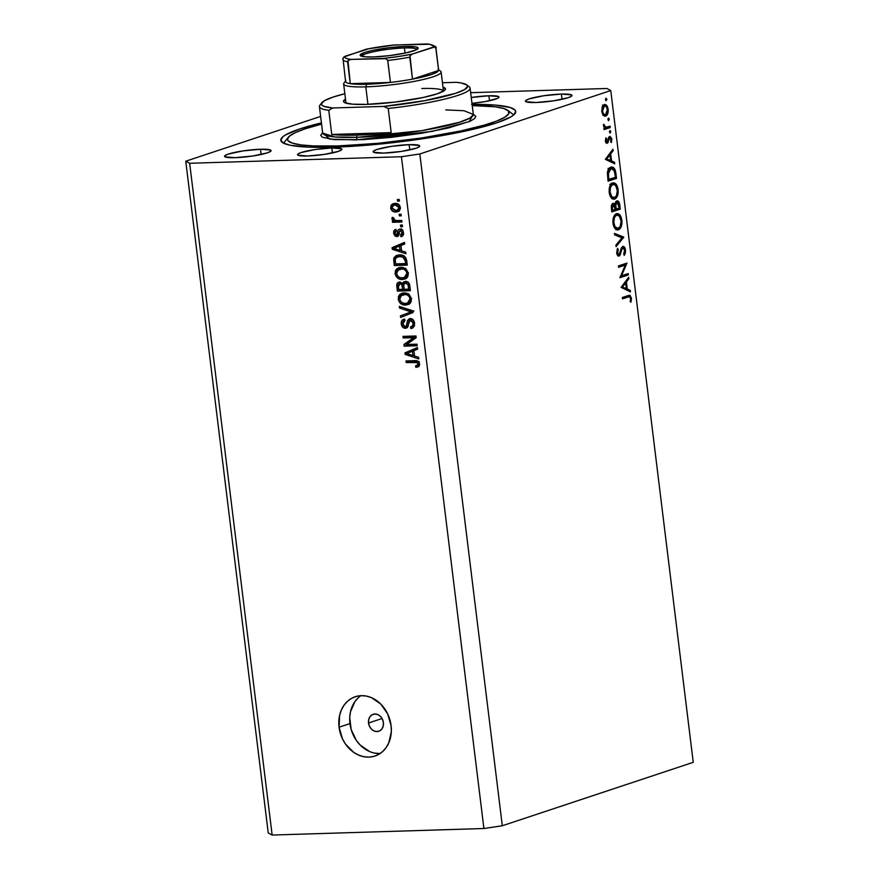 <?xml version="1.0" encoding="UTF-8"?>
<svg xmlns="http://www.w3.org/2000/svg" width="879" height="879" viewBox="0 0 879 879"><rect width="100%" height="100%" fill="white"/><g stroke="black" fill="none" stroke-linecap="round" stroke-linejoin="round"><path stroke-width="1.32" d="M368.532 723.021L382.046 718.528L368.532 723.021L368.686 719.637L369.938 716.737L372.125 714.759L374.883 714.012L377.805 714.583L380.453 716.418L382.409 719.22L383.387 722.56A8.933 7.34 71.6 0 1 378.772 731.262A8.933 7.34 71.6 0 1 368.532 723.021A8.933 7.34 71.6 0 1 373.146 714.319A8.933 7.34 71.6 0 1 383.387 722.56L383.233 725.933L381.98 728.834L379.794 730.812L377.036 731.57L374.113 730.987L371.465 729.163L369.51 726.362L368.532 723.021M360.917 695.685A31.259 25.667 -108.4 0 0 349.952 723.593L339.074 727.208A31.259 25.667 71.6 0 1 355.226 696.739A31.259 25.667 71.6 0 1 391.089 725.604L391.331 731.614L388.804 742.81L386.145 747.568L382.673 751.512L378.519 754.49L373.861 756.39L368.861 757.138L363.708 756.698L358.621 755.105L353.776 752.402L345.557 744.15L342.502 738.909L339.074 727.208L339.613 715.385L341.36 709.99L344.03 705.233L347.502 701.288L351.644 698.311L356.303 696.41L361.313 695.663L366.455 696.102L371.553 697.695L380.805 704.101L387.661 713.902L391.089 725.604A31.259 25.667 71.6 0 1 374.937 756.061A31.259 25.667 71.6 0 1 339.074 727.208L349.952 723.593A31.259 25.667 -108.4 0 0 380.124 753.512M331.79 147.958L332.405 152.946L331.79 147.958L341.393 148.727L341.491 149.902L338.283 151.397L324.296 154.407L307.628 155.99A22.327 3.033 173 0 1 297.552 154.693A22.327 3.033 173 0 1 308.979 150.595A22.327 3.033 173 0 1 331.79 147.958A22.327 3.033 173 0 1 341.865 149.254A22.327 3.033 173 0 1 330.438 153.353A22.327 3.033 173 0 1 307.628 155.99L298.025 155.22L297.915 154.045L301.134 152.55L315.121 149.54L331.79 147.958M488.889 95.767L489.504 100.755L488.889 95.767L498.492 96.536L498.591 97.723L497.382 98.437L485.538 101.535L471.968 103.348A22.327 3.033 173 0 0 498.964 97.064L498.964 97.064A22.327 3.033 173 0 0 488.889 95.767A22.327 3.033 173 0 0 471.243 97.503L488.889 95.767M472.1 104.403A118.324 16.053 173 0 1 515.698 111.457A118.324 16.053 173 0 1 455.124 133.179A118.324 16.053 173 0 1 334.207 147.156A118.324 16.053 173 0 1 280.819 140.299A118.324 16.053 173 0 1 321.417 122.906L299.805 128.916L285.444 134.97L282.785 136.827L280.808 140.233L283.346 143.079L290.301 145.266L308.386 147.123L324.867 147.353L354.644 146.156L411.207 140.398L444.543 135.168L473.88 129.147L496.712 122.84L511.073 116.797L513.732 114.929L507.776 110.358M260.503 149.254L261.151 154.484L260.503 149.254L270.578 150.056L270.699 151.298L267.326 152.869L252.636 156.022L235.132 157.682A23.436 3.186 173 0 1 224.552 156.319A23.436 3.186 173 0 1 236.55 152.023A23.436 3.186 173 0 1 260.503 149.254A23.436 3.186 173 0 1 271.084 150.606A23.436 3.186 173 0 1 259.085 154.913A23.436 3.186 173 0 1 235.132 157.682L225.057 156.869L224.936 155.638L228.309 154.067L243 150.913L260.503 149.254M409.12 144.661L409.768 149.891L409.12 144.661L419.195 145.464L419.305 146.705L415.932 148.276L401.253 151.43L383.738 153.089A23.436 3.186 173 0 1 373.168 151.726A23.436 3.186 173 0 1 385.167 147.43A23.436 3.186 173 0 1 409.12 144.661A23.436 3.186 173 0 1 419.701 146.013A23.436 3.186 173 0 1 407.691 150.32A23.436 3.186 173 0 1 383.738 153.089L373.663 152.287L373.553 151.045L376.926 149.474L391.616 146.321L409.12 144.661M561.384 94.075L562.033 99.316L561.384 94.075L571.46 94.888L571.581 96.119L568.208 97.69L553.517 100.843L536.014 102.502A23.436 3.186 173 0 1 525.433 101.151A23.436 3.186 173 0 1 537.432 96.844A23.436 3.186 173 0 1 561.384 94.075A23.436 3.186 173 0 1 571.965 95.437A23.436 3.186 173 0 1 559.967 99.734A23.436 3.186 173 0 1 536.014 102.502L525.939 101.7L525.818 100.459L529.191 98.898L543.881 95.734L561.384 94.075M185.755 161.209L320.615 116.413L185.755 161.209L189.655 163.274L272.138 835.05L483.911 828.512L401.428 156.737L189.655 163.274L401.428 156.737L419.821 153.979L502.305 825.755L693.245 762.324L610.762 90.548L419.821 153.979L610.762 90.548L606.862 88.482L470.661 92.691L606.862 88.482L610.762 90.548L693.245 762.324L502.305 825.755L419.821 153.979L401.428 156.737L483.911 828.512L502.305 825.755L483.911 828.512L272.138 835.05L189.655 163.274L185.755 161.209L268.238 832.984L185.755 161.209M621.552 275.753L628.199 273.556L628.364 274.929L619.915 277.742L625.288 265.084L618.629 267.304L618.453 265.919L626.914 263.107L621.552 275.753L626.914 263.107L618.453 265.919L618.629 267.304L625.288 265.084L619.915 277.742L628.364 274.929L628.199 273.556L621.552 275.753M618.871 254.712L617.53 252.811L616.629 252.844L617.53 252.811L618.245 249.449L617.069 249.482L618.245 249.449L617.563 248.372L616.64 252.943L619.08 256.075L618.398 256.097L620.266 254.789L617.19 254.888L620.266 254.789L621.101 251.888L620.211 251.921L621.101 251.888L622.112 248.669L621.079 248.702L622.87 247.845L621.409 247.889L622.87 247.845L624.672 250.383L623.683 254.218L624.266 255.382L625.54 250.086C625.112 247.515 624.178 246.307 622.717 246.461L624.519 247.252L625.485 249.669L625.354 253.086L624.266 255.382L623.683 254.218L624.639 250.108L623.244 247.823L622.013 248.878L619.585 255.778L617.871 255.811L616.695 253.306L617.563 248.372L618.245 249.449L617.684 253.613L619.179 254.525L621.277 248.197L622.717 246.461L619.838 253.328L618.871 254.712L617.135 254.789M623.727 237.099L616.091 246.614L615.904 245.131L621.947 237.802L614.652 234.891L614.465 233.407L623.727 237.099L614.465 233.407L614.652 234.891L621.947 237.802L615.904 245.131L616.091 246.614L623.749 237.297L620.453 237.209L623.727 237.099M621.882 220.255L620.772 227.65L618.904 229.65L616.256 229.617L614.311 227.562L613.004 223.343L613.157 218.541L614.795 214.839L616.882 213.575L619.091 214.19L620.849 216.487L621.882 220.255C621.024 215.41 619.212 213.223 616.443 213.685C613.751 215.047 612.608 218.267 613.004 223.343C613.883 228.155 615.707 230.309 618.464 229.826L616.904 229.88L618.464 229.826C621.112 228.452 622.255 225.266 621.882 220.255L620.981 220.288L621.882 220.255M618.113 189.523L618.179 192.732L616.322 197.929L614.256 199.203L612.048 198.61L609.949 195.577L609.147 191.798L609.389 187.809L611.015 184.107L613.113 182.843L615.311 183.458L617.069 185.744L618.113 189.523C617.256 184.678 615.443 182.48 612.674 182.953C609.982 184.315 608.828 187.535 609.235 192.6C610.103 197.412 611.927 199.577 614.696 199.093L613.124 199.137L614.696 199.093C617.344 197.72 618.486 194.534 618.113 189.523L617.201 189.556L618.113 189.523M614.729 163.813L605.367 159.33L612.938 149.232L613.124 150.738L610.685 153.902L611.542 160.868L614.542 162.307L614.729 163.813L614.542 162.307L611.542 160.868L610.685 153.902L613.124 150.738L612.938 149.232L605.367 159.33L614.729 163.813M606.917 99.25L605.95 100.689L605.785 98.393L606.917 99.25L606.049 98.206L605.499 99.723L606.103 100.777L606.917 99.25L605.488 99.294L606.917 99.25M605.675 116.171L603.005 115.017L601.741 111.424L602.236 106.82L604.565 104.469L606.719 105.48L608.147 109.293L607.741 113.721L605.675 116.171C607.598 115.193 608.422 112.897 608.147 109.293C607.543 105.81 606.246 104.227 604.247 104.546L602.236 106.82L601.741 111.424L603.291 115.358L605.093 116.281M609.356 119.148L608.389 120.588L608.235 118.291L609.356 119.148L608.488 118.105L607.949 119.621L608.554 120.676L609.356 119.148L607.927 119.192L609.356 119.148M610.103 126.18L610.279 127.565L604.093 129.62L603.928 128.235L604.829 127.938L603.664 126.356L603.543 124.258L605.631 127.279L610.103 126.18L605.873 127.334L603.543 124.258L604.829 127.938L603.928 128.235L604.093 129.62L610.279 127.565L603.961 128.543L610.279 127.565L610.103 126.18M610.883 131.564L610.048 133.081L609.762 130.696L610.883 131.564L610.015 130.521L609.466 132.037L610.07 133.092L610.883 131.564L609.455 131.608L610.883 131.564M607.147 141.926L605.356 140.772L606.136 140.75L606.554 138.585L605.631 138.618L606.554 138.585L605.906 137.827L605.378 141.003L607.345 143.299L606.345 143.123L605.477 141.563L605.906 137.827L606.554 138.585L606.268 141.288L607.147 141.926L608.718 137.234L609.971 136.333L611.696 138.453L611.355 142.585L610.674 141.86L610.894 138.706L609.916 137.739L607.345 143.299L609.993 137.739L608.499 137.783L609.817 137.761L611.048 139.409L610.674 141.86L611.355 142.585L611.806 139.091L609.608 136.399L607.664 141.365L605.598 142.002M610.839 167.153L613.421 167.526L614.871 169.306L616.52 178.393L608.059 181.206L607.51 171.976L608.543 169.087L610.839 167.153C608.927 167.757 607.774 169.746 607.378 173.119L608.059 181.206L616.52 178.393L615.926 173.624L615.003 173.657L615.926 173.624C615.3 168.691 613.608 166.538 610.839 167.153L611.74 166.988M619.783 204.972L620.288 209.125L611.828 211.938L611.344 206.268L612.487 203.609L613.773 203.346L614.981 204.543L615.772 201.654L617.289 200.786L618.739 201.752L619.783 204.972C619.387 202.06 618.376 200.698 616.772 200.862L614.981 204.543L612.96 203.357C611.52 204.258 611.015 206.115 611.465 208.938L611.828 211.938L620.288 209.125L616.575 209.246L611.696 210.861L616.575 209.246L620.288 209.125L619.783 204.972L618.86 205.005L619.783 204.972M630.452 291.872L621.09 287.4L628.661 277.292L628.848 278.797L626.408 281.972L627.265 288.938L630.265 290.367L630.452 291.872L630.265 290.367L627.265 288.938L626.408 281.972L628.848 278.797L628.661 277.292L621.09 287.4L630.452 291.872M630.573 298.355L629.364 296.684L622.497 298.827L622.332 297.443L630.111 295.377L631.474 298.41L630.924 302.178L630.177 301.574L630.573 298.355L630.177 301.574L630.924 302.178L631.441 298.146L629.452 295.234L622.332 297.443L622.497 298.827L628.122 296.948L624.409 297.069L629.32 296.684L630.573 298.355M406.625 344.48L416.976 344.161L417.173 345.766L404.175 346.161L403.966 344.458L413.537 337.657L403.164 337.976L402.967 336.382L415.976 335.976L416.185 337.69L406.625 344.48L416.185 337.69L415.976 335.976L402.967 336.382L403.164 337.976L413.537 337.657L403.966 344.458L404.175 346.161L417.173 345.766L416.976 344.161L406.625 344.48M409.79 320.264L407.384 321L407.043 323.681L408.548 323.186L407.043 323.681L406.483 326.153L408.219 325.582L405.219 326.702L402.791 323.846L404.944 320.692L404.582 319.11C402.142 319.407 401.033 321.022 401.274 323.944L402.758 323.45L401.274 323.944C401.703 326.68 403.065 328.131 405.384 328.296L406.988 327.757L405.384 328.296C407.395 327.966 408.416 326.548 408.449 324.043L410.438 320.121L412.68 319.385L410.438 320.121L413.042 323.164L414.492 322.681L413.042 323.164C413.207 325.417 412.339 326.669 410.46 326.933L410.823 328.526L413.097 327.768L410.823 328.526L412.064 328.306L414.58 323.252C414.152 320.319 412.69 318.736 410.196 318.528L413.185 319.846L414.514 322.791L414.35 326.032L411.68 328.416L410.823 328.526L410.46 326.933L412.537 325.812L413.075 323.527L412.471 321.329L411.174 320.231L409.054 320.945L408.01 326.329L406.691 327.955L403.516 327.834L401.428 324.801L401.901 320.516L404.582 319.11L404.944 320.692L403.175 321.604L402.879 324.384L404.307 326.516L406.219 326.406L407.548 320.472L409.284 318.681M411.482 311.781L400.45 315.825L402.868 315.023L403.043 316.506L402.868 315.023L400.45 315.825L400.648 317.473L413.086 312.474L412.888 310.825L399.286 306.386L412.888 310.825L413.086 312.474L400.648 317.473L400.45 315.825L411.482 311.781L399.495 308.046L399.286 306.386L399.495 308.046L411.031 311.924M411.57 298.75L410.482 302.925L408.647 304.376L405.823 305.046L402.197 304.464L399.714 302.618L398.352 299.871L398.484 296.465L399.846 294.41L402.428 293.092L406.032 293.004L409.032 294.289L411.57 298.75L409.032 294.289L404.164 292.872L401.857 293.256L398.231 299.157C399.451 303.387 401.978 305.343 405.823 305.046L410.086 303.354L411.57 298.75M408.438 273.204L407.351 277.379L405.516 278.83L402.681 279.5L399.066 278.918L396.572 277.072L395.209 274.325L395.352 270.919L396.704 268.864L399.286 267.546L402.901 267.458L405.9 268.754L408.438 273.204L405.9 268.754L401.033 267.326L398.714 267.71L395.1 273.611C396.308 277.841 398.835 279.797 402.681 279.5L406.955 277.808L408.438 273.204M401.626 250.878L405.68 252.097L405.878 253.756L392.276 249.251L392.078 247.691L404.483 242.384L404.681 244.043L400.967 245.505L401.626 250.878L400.967 245.505L404.681 244.043L404.483 242.384L392.078 247.691L392.276 249.251L405.878 253.756L405.68 252.097L401.626 250.878M397.352 199.533L399.209 199.467L399.407 201.071L397.55 201.126L397.352 199.533L397.55 201.126L399.407 201.071L399.209 199.467L397.352 199.533M394.858 203.412L397.901 203.95L399.703 205.587L400.395 208.554L399.187 210.982L394.275 211.861L391.232 209.784L390.935 205.499L392.43 203.972L394.858 203.412L393.056 203.708L390.584 207.851C391.441 210.872 393.254 212.246 396 211.993L397.89 211.685L400.374 207.543C399.484 204.499 397.649 203.115 394.858 203.412M399.165 214.3L401.022 214.234L401.22 215.838L399.363 215.893L399.165 214.3L399.363 215.893L401.22 215.838L401.022 214.234L399.165 214.3M396.879 220.574L401.791 220.431L401.978 222.024L392.528 222.31L392.331 220.717L393.836 220.673L392.012 219.201L392.254 217.311L393.671 217.871L394.396 220.135L396.879 220.574L394.913 220.354L393.671 217.871L392.254 217.311L391.924 218.838L393.836 220.673L392.331 220.717L392.528 222.31L401.978 222.024L401.791 220.431L396.879 220.574M400.494 225.079L402.351 225.013L402.549 226.617L400.692 226.672L400.494 225.079L400.692 226.672L402.549 226.617L402.351 225.013L400.494 225.079M399.956 229.1C398.275 229.331 397.44 230.529 397.473 232.682L399.308 232.067L397.473 232.682L397.154 234.484L399.055 233.858L396.429 235.012L395.034 233.045L396.308 231.012L395.946 229.419C394.21 229.771 393.451 231.012 393.682 233.144L395.001 232.704L393.682 233.144L396.814 236.605L397.978 236.22L396.814 236.605L399.571 231.078L402.296 230.056L400.384 230.683L402.11 232.715L403.395 232.287L402.11 232.715L400.538 235.089L400.901 236.682L401.934 236.341L400.901 236.682C402.791 236.33 403.648 235.034 403.472 232.781C403.109 230.441 401.945 229.21 399.956 229.1L402.34 230.089L403.472 232.781L402.978 235.473L400.901 236.682L400.538 235.089L402.142 233.155L401.033 230.825L399.571 231.078L398.703 235.275L397.407 236.517L395.143 236.077L393.803 233.814L394.056 230.595L395.946 229.419L396.308 231.012L395.242 231.649L395.089 233.385L395.858 234.847L396.868 234.869L397.89 230.43L399.165 229.221M399.429 254.954L402.956 255.481L405.637 257.415L407.274 265.128L394.275 265.535L393.968 257.767L395.913 255.778L399.429 254.954L396.879 255.36L393.682 258.745L394.275 265.535L407.274 265.128L406.724 260.602C405.669 256.448 403.241 254.569 399.429 254.954M399.571 281.994C397.44 282.291 396.517 283.73 396.825 286.312L398.319 285.818L396.825 286.312L397.407 291.081L399.824 290.279L410.328 289.949L399.824 290.279L397.407 291.081L410.416 290.674L409.834 285.95C409.449 282.972 407.988 281.467 405.439 281.412L407.779 282.016L409.262 283.675L410.416 290.674L397.407 291.081L397.253 283.28L399.978 282.005L402.516 283.631L403.615 281.95L405.439 281.412L402.516 283.631L398.769 282.126M414.536 356.05L418.591 357.27L418.789 358.929L405.186 354.424L404.999 352.875L417.393 347.557L417.602 349.216L413.877 350.677L414.536 356.05L413.877 350.677L417.602 349.216L417.393 347.557L404.999 352.875L405.186 354.424L418.789 358.929L418.591 357.27L414.536 356.05M419.58 363.994L418.964 366.422L415.943 367.433L415.569 365.84L417.997 364.719L417.305 362.631L406.186 362.533L405.988 360.928L416.921 360.829L418.481 361.632L419.58 363.994C418.822 361.39 417.228 360.269 414.811 360.654L405.988 360.928L406.186 362.533L416.877 362.412L418.052 363.972L416.998 365.598L415.569 365.84L415.943 367.433L418.964 366.422L419.58 363.994M471.649 104.403L495.108 105.062L510.227 107.502L514.995 110.029L515.709 111.534L513.732 114.929M268.238 832.984L272.138 835.05L268.238 832.984M358.368 697.684L354.896 701.629L350.49 711.77L349.71 717.583L351.182 729.57L356.434 740.536L360.236 745.084L369.488 751.49M374.586 753.094L379.728 753.523M399.341 200.533L397.55 201.126L399.341 200.533M398.967 211.158L396 211.993L398.418 211.191L394.99 210.378M391.913 207.411L390.584 207.851L391.913 207.411M393.067 205.499L394.407 203.434M394.264 209.773L396.693 211.059L399.275 211.114M394.484 203.39L392.979 206.06M395.319 204.796L398.736 204.269M400.055 209.235L395.803 210.389L391.935 207.851L393.627 205.246L397.561 204.203L393.627 205.246M398.385 204.225L395.143 205.005L399.022 207.554L400.308 207.125L399.022 207.554L397.33 210.158M401.154 215.3L399.363 215.893L401.154 215.3M401.89 221.299L392.528 222.31L394.946 221.508L394.803 220.354L394.946 221.508L401.89 221.299M394.858 220.332L393.836 220.673L394.858 220.332M393.627 218.278L391.924 218.838L393.627 218.278M402.483 226.079L400.692 226.672L402.483 226.079M403.659 234.056L403.153 235.176L403.483 234.144M403.373 234.177L400.538 235.089M399.571 231.078L400.384 230.683M402.802 229.88L401.989 230.276M396.814 236.605L397.44 236.495M398.462 235.715L397.088 234.836L398.659 235.759M395.946 229.419L395.374 229.562M396.088 231.056L396.187 230.507M397.154 234.484L396.429 235.012M398.967 234.199L399.571 233.682M400.066 230.737L400.571 229.133M401.274 228.54L399.989 231.221M396.231 230.375L396.055 231.671M401.615 250.735L400.308 250.306L401.615 250.735M394.297 248.581L392.276 249.251L394.297 248.581M394.638 248.043L394.495 246.889L392.078 247.691L404.505 242.604L394.495 246.889L394.638 248.043M393.528 248.427L400.044 250.394L399.516 246.076L400.978 245.593L393.528 248.427L399.516 246.076L400.044 250.394L401.505 249.911L400.044 250.394L393.858 248.317M407.186 264.403L396.693 264.733L394.275 265.535L396.693 264.733L396.583 263.854L396.693 264.733L407.186 264.403M395.209 260.711L393.737 261.206L395.209 260.711M395.704 258.074L393.682 258.745L395.704 258.074M396.176 257.591L398.165 255.064M398.33 254.976L396.154 257.69M396.901 256.13L396.385 256.965M398.374 256.998L399.451 256.239M400.165 255.998L404.065 255.91M403.791 255.855L399.604 256.558L402.857 257.064L405.219 260.843L405.56 263.579L395.594 263.887L395.253 259.008L397.451 256.888L402.022 255.756L397.451 256.888M402.857 257.064L404.714 256.448L402.857 257.064L398.945 256.591L395.957 257.8L395.176 259.536L395.594 263.887L405.56 263.579L405.219 260.843L406.68 260.36L405.219 260.843L404.571 258.514L402.857 257.064M405.867 278.632L402.681 279.5L405.098 278.698L400.846 277.808M396.583 273.116L395.1 273.611L396.583 273.116M397.78 270.084L400.022 267.414M400.33 277.5L402.681 278.489L406.274 278.577M399.934 267.458L397.769 270.117M401.417 268.556L405.428 268.26M402.121 268.326L403.23 268.139M408.142 275.984L406.636 276.83M402.505 277.896C399.538 278.236 397.572 276.786 396.616 273.556L398.33 269.688L401.187 268.93C404.076 268.655 405.988 270.106 406.922 273.27L408.372 272.787L406.922 273.27L404.274 277.61L402.505 277.896L405.01 277.292L406.537 275.698L406.944 273.523L406.208 271.248L404.285 269.49L402.099 268.941L397.528 270.336L396.572 272.94L397.33 275.632L399.538 277.467L402.505 277.896M405.043 268.194L403.604 268.128M404.274 277.61L408.186 275.94M399.824 290.279L399.714 289.4L399.824 290.279M399.209 283.741L400.055 282.016M406.032 281.148L404.933 282.829L402.516 283.631L404.933 282.829L405.702 281.412M400.143 281.939L399.198 283.906M407.559 282.269L408.394 282.214M402.615 289.312L398.736 289.433L398.407 286.818L399.989 283.587L401.945 282.939L399.989 283.587L401.956 284.928L403.813 284.313L401.956 284.928L402.274 286.499L403.736 286.005L402.274 286.499L402.615 289.312L404.087 288.828L402.615 289.312L401.802 284.609L400.571 283.631L399.066 283.818L398.319 285.115L398.736 289.433L402.615 289.312M401.868 282.862L399.989 283.587M408.702 289.125L404.142 289.268L403.78 286.323C403.417 284.335 404.043 283.236 405.648 283.016L408.065 282.214L404.955 283.126L407.955 284.422L409.372 283.95L407.955 284.422L408.306 285.961L409.768 285.477L408.306 285.961L408.702 289.125L410.163 288.642L408.702 289.125L407.867 284.247L405.395 283.027L403.758 284.521L404.142 289.268L408.702 289.125M408.065 282.214L405.648 283.016M409.01 304.178L405.823 305.046L408.241 304.244L403.988 303.354M399.714 298.662L398.231 299.157L399.714 298.662M400.923 295.63L403.153 292.96M403.472 303.046L405.812 304.035L409.405 304.123M403.076 293.004L400.901 295.663M404.56 294.102L408.559 293.806M405.263 293.872L406.746 293.674L404.329 294.476L408.175 293.74M411.273 301.53L408.933 302.563M405.648 303.442C402.681 303.782 400.714 302.332 399.747 299.102L401.472 295.234L404.329 294.476C407.208 294.201 409.12 295.652 410.053 298.816L411.504 298.333L410.053 298.816L407.416 303.156L405.648 303.442L408.153 302.837L409.669 301.244L410.097 299.332L409.35 296.794L407.427 295.036L405.23 294.487L400.67 295.882L399.714 298.486L400.461 301.178L402.67 303.013L405.648 303.442M407.416 303.156L411.317 301.486M412.767 311.353L413.899 310.979M411.625 310.408L409.35 311.166L411.625 310.408M401.989 307.265L399.495 308.046L401.989 307.265M413.229 327.669L412.888 326.208L413.229 327.669M414.503 325.516L410.46 326.933M412.625 319.341L410.438 320.121M405.384 328.296L406.307 328.131M407.318 327.482L405.428 326.68M404.582 319.11L403.582 319.286M403.747 321.077L404.626 319.33M404.252 320.846L404.944 320.692M406.483 326.153L405.219 326.702M410.196 318.528L407.384 321L409.801 320.198L410.647 318.539M410.812 318.385L409.735 320.516M408.328 325.768L407.636 325.889M404.769 319.187L403.703 321.318M405.021 326.296L407.438 327.482M412.306 319.418L412.855 319.319M414.536 325.483L413.46 326.01M417.085 345.04L406.592 345.359L404.175 346.161L406.592 345.359L406.384 343.656L403.966 344.458L406.384 343.656L415.954 336.855L413.537 337.657L415.954 336.855L405.582 337.173L403.164 337.976L405.582 337.173L405.483 336.305L405.582 337.173L415.954 336.855L406.384 343.656L406.592 345.359L417.085 345.04M414.525 355.918L413.218 355.49L414.525 355.918M407.208 353.754L405.186 354.424L407.208 353.754M407.559 353.215L407.416 352.072L404.999 352.875L417.426 347.776L407.416 352.072L407.559 353.215M406.45 353.6L412.954 355.577L412.427 351.248L413.888 350.765L406.45 353.6L412.427 351.248L412.954 355.577L414.427 355.083L412.954 355.577L406.779 353.501M418.756 366.609L415.943 367.433L418.36 366.631L418.041 365.257L418.767 366.609M416.998 365.598L419.624 364.719M419.503 363.488L418.052 363.972L419.503 363.488M418.668 361.818L416.877 362.412L418.668 361.818M419.294 361.599L415.108 362.247L417.525 361.445L408.603 361.719L406.186 362.533L408.603 361.719L408.493 360.851L408.603 361.719L418.415 361.456M395.143 205.005L392.463 206.005L392.111 208.521L394.627 210.334L397.605 210.048L398.835 208.872L398.846 206.873L397.484 205.433L395.143 205.005M604.796 104.447L604.247 104.546M607.356 109.315L608.147 109.293L607.356 109.315M603.137 115.446L603.62 114.72M603.521 106.337L602.434 105.04M604.422 105.919L602.994 107.447L602.467 110.732L603.225 113.512L605.027 114.874L606.774 113.6L607.433 109.996L606.312 106.634L604.422 105.919C605.939 105.678 606.928 106.886 607.389 109.556L605.51 114.786C603.994 115.039 602.983 113.83 602.511 111.172L601.719 111.193L602.511 111.172L604.422 105.919L602.642 105.974L604.851 105.843L602.686 105.909M605.51 114.786L602.95 114.94M603.466 124.829L604.291 124.796L603.466 124.829M603.488 125.565L604.269 125.543L603.488 125.565M604.236 127.378L605.873 127.334M605.587 141.98L606.862 141.937M611.004 139.113L611.806 139.091L611.004 139.113M609.817 137.761L608.488 137.805M608.334 138.366L609.268 138.333L608.334 138.366M607.971 140.277L608.839 140.255L607.971 140.277M605.851 142.541L608.235 142.464L605.851 142.541M611.751 150.77L613.124 150.738L611.751 150.77M609.323 153.946L610.685 153.902L609.323 153.946M608.762 160.956L611.542 160.868L608.762 160.956M611.762 162.395L614.542 162.307L611.762 162.395M607.004 158.703L609.905 154.924L608.543 154.957L609.905 154.924L610.586 160.407L607.807 160.494L610.586 160.407L605.642 158.747L610.586 160.407L609.905 154.924L607.004 158.703M612.762 178.206L616.52 178.393L612.795 178.503L607.927 180.129L612.762 178.206M609.784 167.691L610.542 168.438M610.795 168.779L609.707 167.636M611.015 168.537L609.532 169.592L608.433 172.229L608.751 179.536L615.476 177.305L614.223 170.449L613.004 168.812L611.257 168.46L614.509 171.218L615.476 177.305L607.85 179.558L608.751 179.536L608.62 178.459L607.719 178.481L608.62 178.459L608.279 173.657L607.356 173.679L608.279 173.657L611.015 168.537L608.872 168.603L611.718 168.405L607.993 168.515M613.894 199.236L614.696 199.093M613.465 182.799L612.674 182.953M611.575 183.557L612.311 184.249M612.751 197.863L612.048 198.61M611.828 198.775L613.278 197.028M612.399 184.359L611.169 183.282M612.839 184.326L610.52 187.172L610.048 191.919L611.707 196.61L614.157 197.808L616.388 195.918L617.311 190.523L615.652 185.447L612.839 184.326C615.113 183.986 616.586 185.832 617.245 189.864C617.574 193.951 616.662 196.566 614.52 197.709C612.267 198.05 610.784 196.226 610.092 192.248L609.191 192.27L610.092 192.248C609.773 188.128 610.685 185.491 612.839 184.326L609.773 184.326M614.52 197.709L611.301 197.907M611.74 204.642L614.981 204.543L611.74 204.642M613.146 204.73L612.223 206.411L612.531 210.268L615.234 209.367L614.553 205.763L613.146 204.73L615.234 209.367L611.63 210.301L612.531 210.268L612.3 208.4L611.399 208.422L612.3 208.4L613.146 204.73L611.674 204.774L613.377 204.686L611.696 204.741M616.948 202.236L615.816 204.247L616.102 209.081L615.992 208.169L615.091 208.191L615.992 208.169L615.739 205.257L614.311 205.301L615.739 205.257L616.948 202.236L615.432 202.291L617.179 202.203L619.255 208.037L615.212 209.103L619.255 208.037L618.069 202.719L615.443 202.258M617.662 229.968L618.464 229.826M617.245 213.542L616.443 213.685M616.52 228.606L615.827 229.342M615.608 229.507L617.058 227.771M616.608 215.069L614.498 217.366L613.795 222.332L614.915 226.474L617.563 228.573L620.156 226.65L621.09 221.255L619.431 216.179L616.608 215.069C618.882 214.729 620.354 216.575 621.024 220.607C621.343 224.683 620.431 227.298 618.3 228.452C616.036 228.793 614.564 226.969 613.861 222.98L612.971 223.013L613.861 222.98C613.542 218.86 614.454 216.223 616.608 215.069L617.256 214.948M618.3 228.452L617.64 228.573M625.54 250.086L624.639 250.119L625.54 250.086M622.87 247.845L621.431 247.856M617.124 254.767L618.519 254.723M624.617 274.742L628.364 274.929L624.65 275.05L620.288 276.489L624.617 274.742M621.574 265.205L625.288 265.084L618.497 266.227L621.574 265.205M625.87 263.458L626.958 263.425L625.87 263.458M622.837 264.469L622.53 265.172L622.837 264.469M627.474 278.841L628.848 278.797L627.474 278.841M625.046 282.005L626.408 281.972L625.046 282.005M624.486 289.015L627.265 288.938L624.486 289.015M627.485 290.455L630.265 290.367L627.485 290.455M622.739 286.763L625.628 282.983L624.266 283.027L625.628 282.983L626.309 288.477L623.53 288.565L626.309 288.477L621.376 286.807L626.309 288.477L625.628 282.983L622.739 286.763M626.903 295.926L627.364 296.739M630.54 298.168L631.441 298.146L630.54 298.168M627.562 297.355L626.881 295.904M366.686 104.381A51.345 6.966 173 0 1 344.118 102.294A51.345 6.966 173 0 1 345.491 99.107L343.513 101.371L344.623 102.612L352.457 104.183L366.686 104.381L395.111 102.085L423.326 97.459L437.215 93.822L444.598 90.394L445.455 88.922L442.983 87.142A51.345 6.966 173 0 1 445.082 89.889A51.345 6.966 173 0 1 366.686 104.381M322.692 133.125L334.965 136.97L356.896 137.333A2.23 1.242 -91.8 0 1 355.962 139.926L329.757 139.146L322.615 132.63L320.703 135.355L322.373 137.234L334.295 139.629L362.544 139.662L391.605 137.322L421.689 133.245L448.202 128.037L470.276 121.17L474.517 118.643L475.814 116.402L473.287 114.127L469.287 121.61L432.018 131.432L355.962 139.926A2.23 1.242 88.2 0 0 356.896 137.333A75.902 10.306 -7 0 0 434.468 128.367A75.902 10.306 -7 0 0 473.331 114.435L463.936 110.721L445.785 109.908M337.833 145.947L337.437 147.046L337.833 145.947L313.473 145.925L301.189 144.936L292.63 143.211L288.125 140.827L287.455 139.42L289.323 136.212L295.366 132.608L305.376 128.752L321.571 124.104A111.622 15.152 173 0 0 288.257 137.3A111.622 15.152 173 0 0 337.833 145.947A111.622 15.152 173 0 0 458.431 131.443A111.622 15.152 173 0 0 507.754 110.347A111.622 15.152 173 0 0 472.243 105.601L495.327 106.82L503.887 108.546L508.392 110.93L508.655 113.885L504.678 117.303L496.613 121.06L484.768 124.994L460.948 130.905L421.206 138.047L377.981 143.321L337.833 145.947M467.54 85.889A75.902 10.306 173 0 1 470.089 88.087A75.902 10.306 173 0 1 388.221 108.469L391.188 132.619A75.902 10.306 173 0 1 356.632 135.135L356.896 137.333L356.632 135.135A75.902 10.306 173 0 1 331.746 134.454L328.779 110.304A75.902 10.306 173 0 1 319.418 106.59A75.902 10.306 173 0 1 321.351 103.832M319.418 106.59L322.648 132.938A75.902 10.306 -7 0 0 356.896 137.333L422.107 130.608L459.398 122.302L470.111 117.995L473.341 114.633M321.879 102.678L319.956 105.106A75.902 10.306 -7 0 0 328.779 110.304L332.691 107.974A73.671 9.999 173 0 1 321.879 102.678A73.671 9.999 173 0 1 344.832 93.734L333.185 97.042L324.439 100.689L321.351 103.898L322.033 105.249L324.186 106.392L332.691 107.974L383.771 106.403L424.535 100.7L455.783 93.251L464.53 89.603L467.617 86.395L466.936 85.043L461.211 82.978L456.278 82.307L442.445 82.736L456.278 82.307A73.671 9.999 173 0 1 466.749 84.889A73.671 9.999 173 0 1 383.771 106.403L388.221 108.469A75.902 10.306 -7 0 0 469.21 86.779L466.749 84.889M421.788 88.493A49.114 6.669 173 0 1 443.466 91.185A49.114 6.669 -7 0 0 421.788 88.493M331.746 134.454L356.632 135.135L391.188 132.619L331.746 134.454L328.779 110.304L332.691 107.974L383.771 106.403L388.221 108.469L391.188 132.619L331.746 134.454M404.417 47.971A27.908 3.791 -7 0 0 376.322 51.191A27.908 3.791 -7 0 0 361.61 56.256A27.908 3.791 173 0 1 376.322 51.191A27.908 3.791 173 0 1 404.417 47.971L405.043 53.103L404.417 47.971A27.908 3.791 173 0 1 416.976 49.466A27.908 3.791 -7 0 0 404.417 47.971L404.977 46.422L404.417 47.971M373.311 56.937A29.249 3.966 173 0 1 360.456 55.751A29.249 3.966 173 0 1 373.377 50.224A29.249 3.966 173 0 1 404.977 46.422L415.833 46.884L418.173 48.125L416.108 49.916L405.571 52.993L389.507 55.63L373.311 56.937L365.214 56.827L360.115 55.223L364.807 52.432L372.718 50.356L388.793 47.719L404.977 46.422A29.249 3.966 173 0 1 417.964 48.686A29.249 3.966 173 0 1 373.311 56.937M438.544 69.793A46.884 6.362 173 0 1 438.621 70.452A46.884 6.362 173 0 1 412.482 79.132A46.884 6.362 173 0 1 390.452 82.428A46.884 6.362 173 0 1 366.73 84.252L365.796 86.856A49.114 6.669 -7 0 0 418.854 80.472A49.114 6.669 -7 0 0 440.555 71.188L438.105 69.298M443.477 91.174L441.126 72.034A49.114 6.669 173 0 1 415.987 81.055A49.114 6.669 173 0 1 365.796 86.856L367.938 104.337L365.796 86.856A49.114 6.669 173 0 1 343.634 84.01L345.985 103.151M387.65 60.08L390.452 82.428L350.271 83.67L366.73 84.252L390.452 82.428L350.271 83.67A46.884 6.362 173 0 1 345.601 81.198M435.841 48.114L438.621 70.452L412.482 79.132L431.128 74.616L436.489 72.408L438.621 70.452L412.482 79.132L410.01 55.882L412.053 54.146L434.556 47.016M345.908 80.615L343.986 83.044A49.114 6.669 -7 0 0 365.796 86.856L366.73 84.252A46.884 6.362 173 0 1 350.271 83.67L347.996 60.53L351.204 59.398L385.771 58.673M429.435 44.269L394.704 44.95L379.97 46.807L366.246 49.213L343.821 57.003M367.785 49.103L345.172 56.212L344.865 57.267L345.788 58.168L347.919 58.882L351.204 59.398L383.585 58.399L398.33 56.542L412.053 54.146L433.116 47.147L433.435 46.093L430.38 44.466L427.095 43.95L393.55 45.071M438.621 70.452A46.884 6.362 -7 0 0 438.643 70.111L435.951 48.158A46.884 6.362 173 0 1 435.929 48.499L438.621 70.452M342.997 58.322L345.579 81.538A46.884 6.362 -7 0 0 350.271 83.67L347.568 61.717A46.884 6.362 173 0 1 342.887 59.585A46.884 6.362 173 0 1 342.909 59.245M390.452 82.428A46.884 6.362 -7 0 0 412.482 79.132L409.779 57.179A46.884 6.362 173 0 1 387.76 60.475L390.452 82.428M367.004 49.048L366.246 49.213A44.653 6.065 173 0 1 394.704 44.95L367.004 49.048M342.887 59.585A46.884 6.362 -7 0 0 347.568 61.717L348.963 59.86L351.204 59.398A44.653 6.065 173 0 1 345.172 56.212L343.129 57.959M409.779 57.179L410.614 55.025L412.053 54.146A44.653 6.065 173 0 1 383.585 58.399L385.936 58.728L387.76 60.475A46.884 6.362 -7 0 0 409.779 57.179M428.26 44.005L427.095 43.95A44.653 6.065 173 0 1 433.116 47.147L434.666 47.037L435.929 48.499A46.884 6.362 -7 0 0 435.951 48.158C436.962 46.895 434.391 45.499 428.249 44.005L427.677 43.95M400.022 230.748L402.439 229.946M396.671 234.979L399.088 234.166M399.341 269.238L401.758 268.436M402.483 294.784L404.9 293.982M404.285 320.835L404.933 320.626M405.834 326.603L408.252 325.801M617.223 214.948L614.641 215.025M617.618 228.573L615.069 228.65M629.32 296.684L625.606 296.794M470.089 88.087L473.331 114.435M283.565 143.189L288.246 137.311"/></g></svg>
